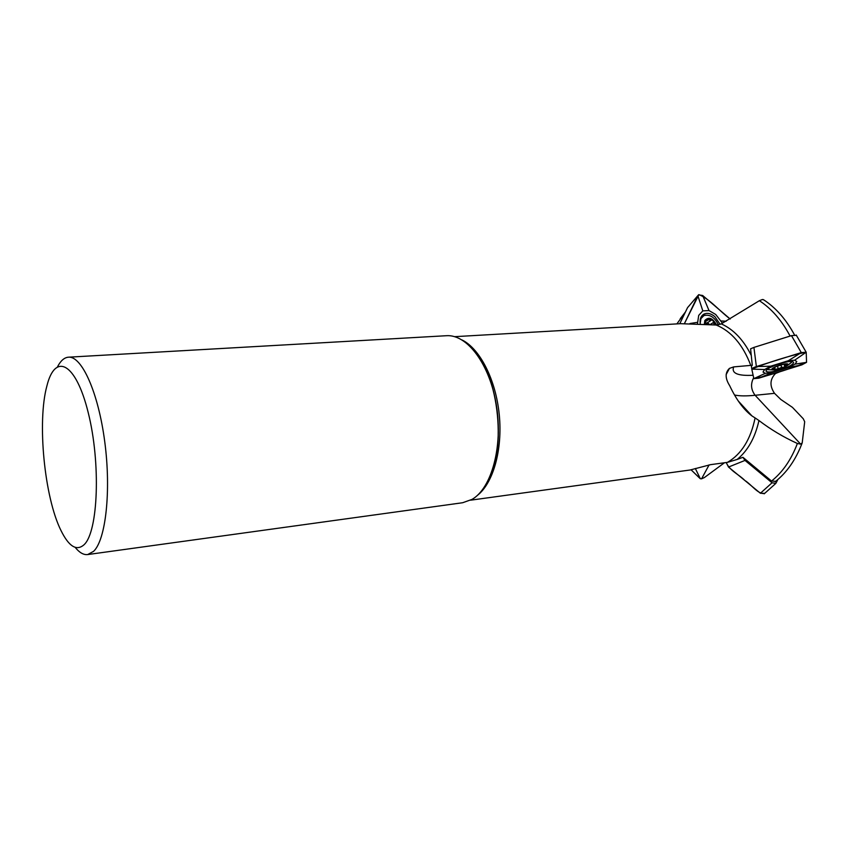 <?xml version="1.0" encoding="UTF-8"?>
<svg xmlns="http://www.w3.org/2000/svg" width="849" height="849" viewBox="0 0 849 849"><rect width="100%" height="100%" fill="white"/><g stroke="black" fill="none" stroke-linecap="round" stroke-linejoin="round"><path stroke-width="1.27" d="M737.176 459.436L742.939 457.314L771.529 481.054C782.619 472.224 791.236 459.691 797.381 443.475C783.627 437.224 770.818 429.573 758.964 420.542C755.069 437.766 747.81 450.734 737.176 459.436L727.466 462.355C741.453 454.194 750.665 439.389 755.101 417.92L758.964 420.542M775.689 481.33L771.529 481.054M695.32 468.489L700.351 478.751M709.117 464.881L701.571 478.825L704.426 477.531L724.441 462.769M701.571 478.825L700.298 478.709M753.657 377.752C750.452 383.875 750.941 389.712 755.122 395.284L800.66 444.144L802.209 442.891L804.693 421.73L803.25 418.737L792.435 407.361L780.825 399.476L774.521 393.331C769.576 386.051 769.831 379.524 775.264 373.74L776.071 373.273L774.044 373.454M800.66 444.144L797.381 443.475M727.466 462.355L710.634 464.647L690.12 469.996L470.579 500.188M753.923 347.411L791.48 335.631L801.286 352.6L756.374 366.566L753.923 347.411L750.59 348.812L752.278 365.261L751.418 366.195M454.661 336.671L680.633 323.681L716.185 325.018L721.257 323.872L759.367 300.705L762.423 299.485L763.888 299.952M726.139 374.568L729.471 368.37L733.706 366.895L752.278 365.261M774.521 393.331L755.122 395.284C746.313 396.154 739.5 396.08 734.682 395.04M729.471 368.37C725.004 372.584 725.067 378.336 729.652 385.626C736.232 399.571 743.66 409.674 751.938 415.914L755.101 417.92M781.25 371.225L776.071 373.273M84.157 544.644C76.665 551.394 68.928 546.66 60.958 530.466C44.392 497.259 37.048 421.762 46.886 385.987C55.079 352.388 75.848 362.215 88.243 412.72C100.872 462.907 98.219 531.559 84.157 544.644M57.594 366.63C60.725 360.655 64.354 357.503 68.482 357.185L446.404 335.716C467.141 334.103 489.947 364.327 496.421 405.451C503.086 446.5 491.571 488.313 472.044 499.382L462.673 502.725L87.691 554.556C83.584 555.044 79.424 552.657 75.2 547.393M68.482 357.185C81.759 355.848 98.325 392.471 104.745 441.713C111.283 490.892 105.796 539.784 93.623 551.319L87.691 554.556M704.978 322.769L707.196 318.991L713.022 320.444L716.1 325.008M716.588 325.04C712.746 317.982 708.819 316.465 704.829 320.487L704.362 324.138M718.381 324.891C714.709 317.229 709.891 314.13 703.927 315.573L700.945 318.598L700.17 323.427M702.579 316.433L700.86 317.462M704.861 323.044L707.196 318.991L710.751 320.614L711.589 319.882L713.022 320.444L714.168 324.859M705.201 323.087L707.96 324.392M713.691 322.344L710.135 324.551M706.93 322.949L705.275 323.034M709.488 324.509L707.493 322.662M708.48 319.542L706.304 320.911M772.25 369.315L775.88 366.651L783.585 364.263L787.596 364.561L783.914 367.224L776.273 369.591L772.25 369.315M779.69 365.081C771.285 368.254 769.619 369.899 774.67 370.015C779.838 369.156 784.094 367.649 787.437 365.473C789.252 363.351 786.673 363.223 779.69 365.081M767.05 369.559L774.67 370.015M775.02 369.485L778.13 368.71M789.23 364.253L791.947 361.6M772.303 369.411L773.28 368.869L773.068 368.211L772.282 369.082M774.659 367.108L775.88 366.651M783.585 364.263L784.688 364.03M786.248 364.019L787.532 364.444M787.596 364.561L784.55 365.887L784.975 366.312L783.914 367.224L781.653 367.362L776.273 369.591L775.095 369.548L774.628 367.256M773.28 368.869L775.02 368.455M773.184 368.965L772.961 368.296M778.172 368.54L777.355 366.046M781.727 367.437L780.889 364.879M786.471 364.847L786.195 364.019M760.407 493.258L728.516 467.056L744.998 460.413L772.049 482.773L760.407 493.258L764.716 493.354C758.433 494.988 751.407 484.439 744.838 480.47C738.895 474.358 729.716 470.813 726.224 462.525L728.516 467.056M772.049 482.773L775.859 483.368L777.854 479.547M742.939 457.314L744.998 460.413M700.234 323.872C699.618 319.256 700.807 316.019 703.81 314.183C707.185 312.602 710.836 313.387 714.784 316.55L720.164 324.382M697.475 323.734L698.706 315.404L702.813 310.883L709.021 310.564L715.739 314.501L722.478 323.225M679.762 323.734L687.552 307.635L697.857 295.685L684.453 323.533L698.886 294.614C709.573 298.784 719.803 311.328 730.193 319.012L702.654 295.484L709.021 310.564M697.379 322.344L690.004 323.501M702.654 295.484L698.525 294.847L697.857 295.685L702.813 310.883M726.182 321.219L721.236 320.975M687.552 307.635L697.952 295.505M780.242 369.846C773.078 371.936 768.483 372.499 766.456 371.522C762.052 368.997 789.846 359.063 793.263 361.992L793.635 362.555C792.934 364.688 788.466 367.118 780.242 369.846M788.944 367.415L771.635 372.775L765.32 373.327L763.018 372.042L764.652 369.517L770.627 366.216L788.318 360.729L794.685 360.199L796.808 361.578L794.961 364.157L788.944 367.415L801.881 364.847L806.55 362.343L806.21 352.218L794.685 360.199M770.627 366.216L756.374 366.566C753.466 367.543 751.938 368.402 751.789 369.135L753.848 378.643L765.32 373.327M806.21 352.218L801.286 352.6L788.318 360.729M806.55 362.343C794.76 367.065 781.197 371.618 765.883 375.98L753.859 378.665L751.779 369.135C765.681 363.117 791.47 355.115 806.21 352.186L806.55 362.343L794.961 364.157M771.635 372.775L758.698 378.198L801.881 364.847M758.698 378.198L753.848 378.643M751.312 365.42L751.789 369.135L764.652 369.517M791.48 335.631L796.394 335.291M699.841 478.327L691.054 469.773L699.788 478.231M775.19 481.723C786.736 472.67 795.662 459.914 801.976 443.465L800.045 448.261M685.387 312.114L676.886 323.894M790.09 336.066C781.812 320.444 771.571 308.665 759.367 300.705M721.257 323.872C733.536 329.37 743.544 339.908 751.291 355.466M750.813 365.473C742.939 344.779 731.392 331.29 716.185 325.018M733.706 366.895C731.233 373.252 737.696 376.043 753.116 375.269M462.153 340.014C480.067 348.918 495.901 379.906 499.276 414.864C502.704 449.811 493.152 483.283 477.297 495.476M489.066 478.634C505.495 446.213 499.329 382.91 476.958 354.266M713.616 322.44L710.22 324.562M708.49 319.67L706.294 321.06M781.653 367.362L780.836 364.9M778.215 368.434L777.419 366.015M786.333 364.826L786.068 364.009M705.307 315.128L701.921 315.754M702.431 316.528L701.083 317.017M685.472 311.933L680.251 318.704M794.515 334.941C786.153 319.426 775.774 307.646 763.357 299.601M471.322 347.485C499.796 373.072 507.851 455.764 484.843 486.371M751.927 415.904L738.397 401.131M710.751 320.614L706.708 323.161M705.445 322.928L704.819 323.32M787.437 365.473L791.735 362.226M784.476 365.654L783.998 364.2M764.185 493.831L775.859 483.368M702.187 315.457L703.81 314.183M766.233 370.599L766.456 371.522M806.041 351.985L796.224 335.037"/></g></svg>
